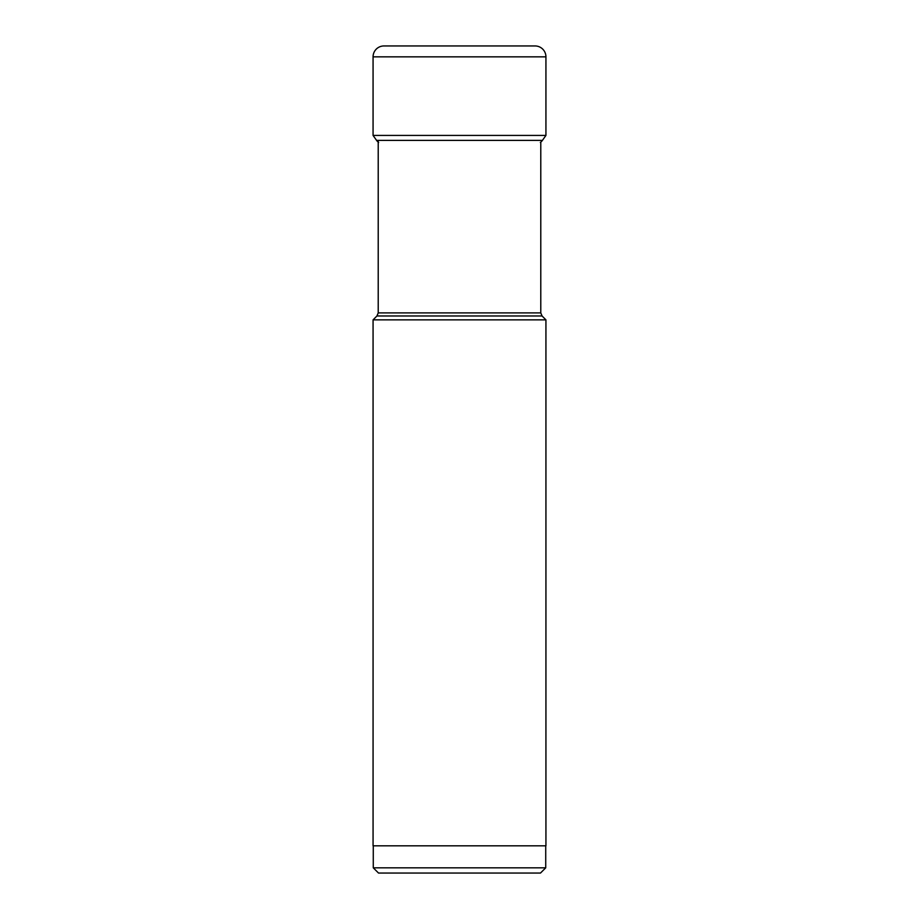 <?xml version="1.0" encoding="UTF-8"?>
<svg xmlns="http://www.w3.org/2000/svg" width="919" height="919" viewBox="0 0 919 919"><rect width="100%" height="100%" fill="white"/><g stroke="black" fill="none" stroke-linecap="round" stroke-linejoin="round"><path stroke-width="1.38" d="M383.958 45.95A10.89 10.89 0 0 0 373.068 56.84A10.89 10.89 0 0 1 383.958 45.95L535.042 45.95A10.89 10.89 0 0 1 545.932 56.84L545.932 135.426L373.068 135.426L373.068 56.84L373.068 135.426L376.572 140.366L373.068 135.426M540.361 142.434A8.719 8.719 0 0 0 542.428 140.366L545.932 135.426M378.639 142.434A8.719 8.719 0 0 1 376.572 140.366A8.719 8.719 0 0 0 378.639 142.434M542.061 315.975L376.939 315.975L373.068 319.858L545.932 319.858L542.061 315.975L540.786 312.897L378.214 312.897L378.214 140.366M545.932 319.858L545.932 845.825L373.068 845.825L373.068 319.858M545.725 845.825L545.725 867.823L373.275 867.823L373.275 845.825M545.725 867.823L540.487 873.05L378.513 873.05L373.275 867.823M373.068 56.84L545.932 56.84M542.428 140.366L376.572 140.366M540.786 312.897L540.786 142.112M376.939 315.975L378.214 312.897"/></g></svg>
